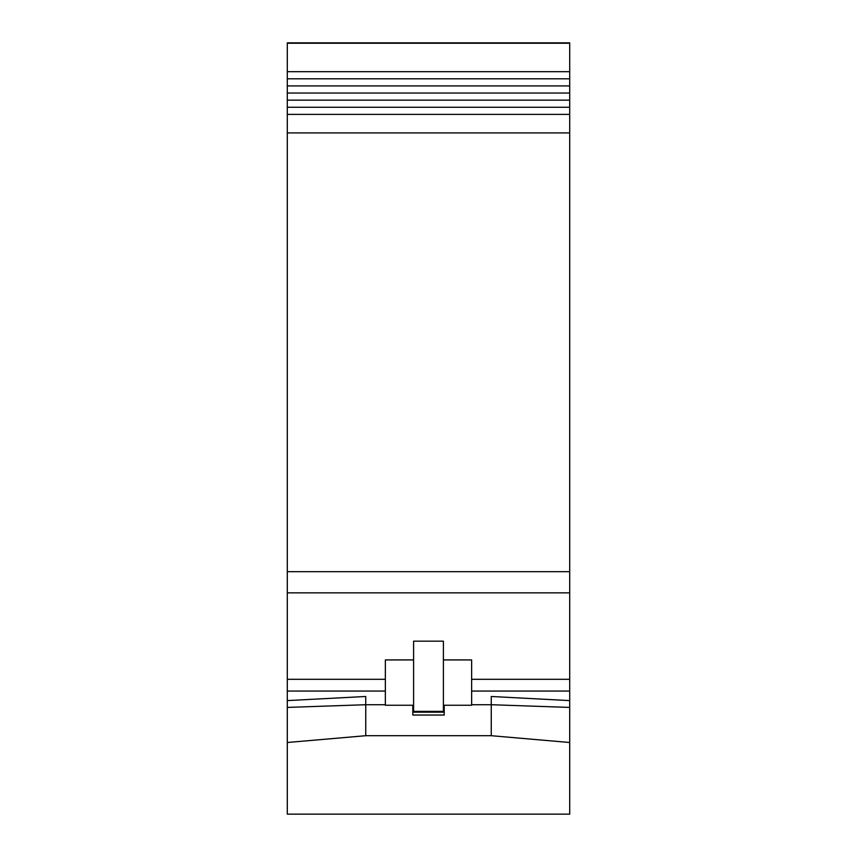 <?xml version="1.0" encoding="UTF-8"?>
<svg xmlns="http://www.w3.org/2000/svg" width="857" height="857" viewBox="0 0 857 857"><rect width="100%" height="100%" fill="white"/><g stroke="black" fill="none" stroke-linecap="round" stroke-linejoin="round"><path stroke-width="1.29" d="M287.299 700.597L365.746 696.484L365.746 704.722L287.299 707.421L287.299 107.254L569.701 107.254L569.701 114.377L287.299 114.377M385.361 704.722L365.746 704.722L365.746 735.702L287.299 742.505L287.299 707.421M569.701 114.377L569.701 814.15L287.299 814.15L287.299 742.505M569.701 742.505L491.254 735.702L365.746 735.702M444.194 712.51L444.194 715.049L444.194 712.178L412.806 712.178L412.806 715.049L412.806 705.247M444.194 705.247L444.194 713.56M444.194 715.049L412.806 715.049L412.806 712.51M412.806 713.56L412.806 715.049M491.254 735.702L491.254 704.722L471.639 704.722M569.701 707.421L491.254 704.722L491.254 696.484L569.701 700.597M443.401 685.204L443.401 711.374L413.599 711.374L413.599 641.175L443.401 641.175L443.401 685.204M287.299 107.254L287.299 100.14L569.701 100.14L569.701 107.254M287.299 100.14L287.299 93.027L569.701 93.027L569.701 100.14M287.299 93.027L287.299 85.914L569.701 85.914L569.701 93.027M287.299 85.914L287.299 78.801L569.701 78.801L569.701 85.914M287.299 78.801L287.299 71.688L569.701 71.688L569.701 78.801M569.701 71.688L569.701 42.85L287.299 42.85L287.299 71.688M443.401 659.922L471.639 659.922L471.639 705.247L443.401 705.247M413.599 705.247L385.361 705.247L385.361 659.922L413.599 659.922M569.701 679.301L471.639 679.301M385.361 679.301L287.299 679.301M569.701 571.683L287.299 571.683M569.701 592.851L287.299 592.851M569.701 132.91L287.299 132.91M569.701 43.225L287.299 43.225M569.701 691.063L471.639 691.063M385.361 691.063L287.299 691.063"/></g></svg>
